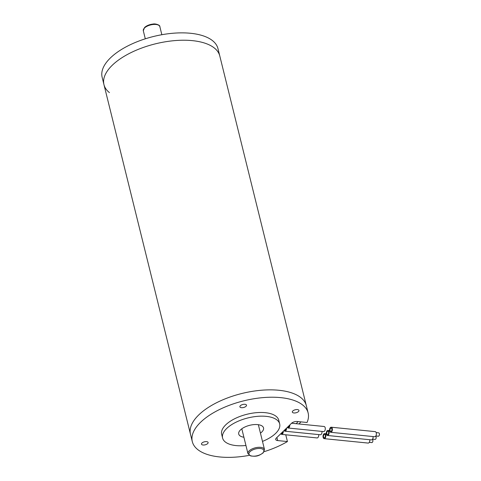 <?xml version="1.0" encoding="UTF-8"?>
<svg xmlns="http://www.w3.org/2000/svg" width="481" height="481" viewBox="0 0 481 481"><rect width="100%" height="100%" fill="white"/><g stroke="black" fill="none" stroke-linecap="round" stroke-linejoin="round"><path stroke-width="0.72" d="M296.17 423.683A56.253 25.679 166.1 0 0 298.058 421.584M264.129 451.677A59.662 27.237 166.1 0 0 287.434 441.552L277.651 440.572A4.263 1.948 -13.9 0 1 275.697 439.478A4.263 1.948 -13.9 0 1 276.286 438.095L291.54 423.268A4.263 1.948 -13.9 0 1 297.27 421.506L307.046 422.486A59.662 27.237 166.1 0 0 308.135 412.963L306.313 405.597A59.662 27.237 166.1 0 0 278.914 390.271A59.662 27.237 166.1 0 0 217.135 402.447A59.662 27.237 166.1 0 0 190.482 434.265L103.956 84.632A59.662 27.237 -13.9 0 1 130.61 52.814A59.662 27.237 -13.9 0 1 192.388 40.638A59.662 27.237 166.1 0 0 130.61 52.814A59.662 27.237 166.1 0 0 103.956 84.632L102.14 77.267A59.662 27.237 -13.9 0 1 128.788 45.448A59.662 27.237 -13.9 0 1 190.566 33.279A59.662 27.237 -13.9 0 1 217.965 48.605L219.787 55.964A59.662 27.237 166.1 0 0 192.388 40.638A59.662 27.237 -13.9 0 1 219.787 55.964L306.313 405.597A59.662 27.237 166.1 0 0 278.914 390.271A59.662 27.237 166.1 0 0 217.135 402.447A59.662 27.237 166.1 0 0 190.482 434.265L192.304 441.624A59.662 27.237 166.1 0 0 219.703 456.95A59.662 27.237 166.1 0 0 249.29 455.351M299.008 423.971A59.662 27.237 166.1 0 0 300.908 421.873M109.452 92.623A59.662 27.237 -13.9 0 1 103.956 84.632M262.488 441.396A29.401 13.426 166.1 0 0 279.671 423.911A29.401 13.426 166.1 0 0 266.167 416.354A29.401 13.426 166.1 0 0 235.726 422.354A29.401 13.426 166.1 0 0 222.589 438.035A29.401 13.426 166.1 0 0 236.093 445.592A29.401 13.426 166.1 0 0 245.941 445.49M279.671 423.911L278.764 420.226A29.401 13.426 166.1 0 0 265.259 412.674A29.401 13.426 166.1 0 0 234.812 418.674A29.401 13.426 166.1 0 0 221.675 434.355L222.589 438.035M203.054 445.009A3.409 1.557 166.1 0 0 206.583 444.318A3.409 1.557 166.1 0 0 208.111 442.496A3.409 1.557 166.1 0 0 206.541 441.624A3.409 1.557 166.1 0 0 203.012 442.316A3.409 1.557 166.1 0 0 201.491 444.137A3.409 1.557 166.1 0 0 203.054 445.009M241.462 407.69A3.409 1.557 166.1 0 0 244.991 406.992A3.409 1.557 166.1 0 0 246.512 405.176A3.409 1.557 166.1 0 0 244.949 404.299A3.409 1.557 166.1 0 0 241.414 404.996A3.409 1.557 166.1 0 0 239.893 406.812A3.409 1.557 166.1 0 0 241.462 407.69M293.897 412.963A3.409 1.557 166.1 0 0 297.426 412.265A3.409 1.557 166.1 0 0 298.948 410.449A3.409 1.557 166.1 0 0 297.384 409.572A3.409 1.557 166.1 0 0 293.855 410.269A3.409 1.557 166.1 0 0 292.328 412.085A3.409 1.557 166.1 0 0 293.897 412.963M260.449 433.147A12.783 5.838 166.1 0 0 263.54 427.904A12.783 5.838 166.1 0 0 257.672 424.615A12.783 5.838 166.1 0 0 244.432 427.224A12.783 5.838 166.1 0 0 238.72 434.042A12.783 5.838 166.1 0 0 243.903 437.241M308.135 412.963A59.662 27.237 166.1 0 0 280.736 397.637A59.662 27.237 166.1 0 0 218.957 409.806A59.662 27.237 166.1 0 0 192.304 441.624M285.756 434.788L287.434 441.552M281.054 433.459L281.704 433.525A1.708 0.932 -84.3 0 0 282.233 433.303A1.708 0.932 -84.3 0 0 282.816 431.752M280.796 433.712A2.555 1.401 -84.3 0 0 281.613 434.373L317.081 437.938A2.555 1.401 -84.3 0 0 317.887 437.608A2.555 1.401 -84.3 0 0 318.729 434.602M281.613 434.373A2.555 1.401 -84.3 0 0 282.419 434.036A2.555 1.401 -84.3 0 0 283.285 431.295M324.068 434.638A1.708 0.932 -84.3 0 0 323.491 436.501A1.708 0.932 -84.3 0 0 324.26 437.806A1.708 0.932 -84.3 0 0 324.795 437.584A1.708 0.932 -84.3 0 0 325.372 435.714A1.708 0.932 -84.3 0 0 324.603 434.415A1.708 0.932 -84.3 0 0 324.068 434.638A1.708 0.932 -84.3 0 0 323.491 436.501A1.708 0.932 -84.3 0 0 324.26 437.806A1.708 0.932 -84.3 0 0 324.795 437.584A1.708 0.932 -84.3 0 0 325.372 435.714A1.708 0.932 -84.3 0 0 324.603 434.415A1.708 0.932 -84.3 0 0 324.068 434.638M324.176 438.654A2.555 1.401 -84.3 0 0 324.982 438.317A2.555 1.401 -84.3 0 0 325.841 435.521A2.555 1.401 -84.3 0 0 324.687 433.567A2.555 1.401 -84.3 0 0 323.887 433.904A2.555 1.401 -84.3 0 0 323.022 436.7A2.555 1.401 -84.3 0 0 324.176 438.654L368.157 443.079A2.555 1.401 -84.3 0 0 368.957 442.742A2.555 1.401 -84.3 0 0 369.805 439.736M372.432 439.327A1.708 0.932 95.7 0 1 372.901 440.788A1.708 0.932 95.7 0 1 372.324 442.364A1.708 0.932 95.7 0 1 371.789 442.586L369.282 442.334M287.596 427.104L288.239 427.17A1.708 0.932 -84.3 0 0 288.774 426.948A1.708 0.932 -84.3 0 0 289.352 425.396M287.331 427.356A2.555 1.401 -84.3 0 0 288.155 428.018L323.623 431.583A2.555 1.401 -84.3 0 0 324.422 431.247A2.555 1.401 -84.3 0 0 325.288 428.451A2.555 1.401 -84.3 0 0 324.134 426.497L291.588 423.226M288.155 428.018A2.555 1.401 -84.3 0 0 288.955 427.681A2.555 1.401 -84.3 0 0 289.821 424.939M330.609 428.282A1.708 0.932 -84.3 0 0 330.032 430.146A1.708 0.932 -84.3 0 0 330.802 431.451A1.708 0.932 -84.3 0 0 331.337 431.229A1.708 0.932 -84.3 0 0 331.908 429.359A1.708 0.932 -84.3 0 0 331.144 428.06A1.708 0.932 -84.3 0 0 330.609 428.282A1.708 0.932 -84.3 0 0 330.032 430.146A1.708 0.932 -84.3 0 0 330.802 431.451A1.708 0.932 -84.3 0 0 331.337 431.229A1.708 0.932 -84.3 0 0 331.908 429.359A1.708 0.932 -84.3 0 0 331.144 428.06A1.708 0.932 -84.3 0 0 330.609 428.282M330.718 432.299L374.693 436.724A2.555 1.401 -84.3 0 0 375.499 436.387A2.555 1.401 -84.3 0 0 376.358 433.591A2.555 1.401 -84.3 0 0 375.21 431.637L331.229 427.212A2.555 1.401 -84.3 0 0 330.423 427.549A2.555 1.401 -84.3 0 0 329.563 430.345A2.555 1.401 -84.3 0 0 330.718 432.299A2.555 1.401 -84.3 0 0 331.517 431.962A2.555 1.401 -84.3 0 0 332.383 429.166A2.555 1.401 -84.3 0 0 331.229 427.212M376.16 432.587L378.667 432.84A1.708 0.932 95.7 0 1 379.437 434.145A1.708 0.932 95.7 0 1 378.86 436.008A1.708 0.932 95.7 0 1 378.331 436.231L375.817 435.978M284.325 430.285L284.968 430.345A1.708 0.932 -84.3 0 0 285.504 430.122A1.708 0.932 -84.3 0 0 286.081 428.571M284.061 430.537A2.555 1.401 -84.3 0 0 284.884 431.198L320.352 434.764A2.555 1.401 -84.3 0 0 321.158 434.427A2.555 1.401 -84.3 0 0 321.999 431.421M284.884 431.198A2.555 1.401 -84.3 0 0 285.69 430.862A2.555 1.401 -84.3 0 0 286.556 428.114M327.339 431.463A1.708 0.932 -84.3 0 0 326.761 433.327A1.708 0.932 -84.3 0 0 327.531 434.626A1.708 0.932 -84.3 0 0 328.066 434.403A1.708 0.932 -84.3 0 0 328.643 432.539A1.708 0.932 -84.3 0 0 327.874 431.235A1.708 0.932 -84.3 0 0 327.339 431.463A1.708 0.932 -84.3 0 0 326.761 433.327A1.708 0.932 -84.3 0 0 327.531 434.626A1.708 0.932 -84.3 0 0 328.066 434.403A1.708 0.932 -84.3 0 0 328.643 432.539A1.708 0.932 -84.3 0 0 327.874 431.235A1.708 0.932 -84.3 0 0 327.339 431.463M327.447 435.479A2.555 1.401 -84.3 0 0 328.246 435.143A2.555 1.401 -84.3 0 0 329.112 432.341A2.555 1.401 -84.3 0 0 327.958 430.387A2.555 1.401 -84.3 0 0 327.158 430.723A2.555 1.401 -84.3 0 0 326.292 433.519A2.555 1.401 -84.3 0 0 327.447 435.479L371.428 439.899A2.555 1.401 -84.3 0 0 372.228 439.562A2.555 1.401 -84.3 0 0 373.076 436.562M375.703 436.147A1.708 0.932 95.7 0 1 376.172 437.608A1.708 0.932 95.7 0 1 375.595 439.183A1.708 0.932 95.7 0 1 375.06 439.412L372.553 439.159M264.502 449.537L263.209 452.837C258.207 456.235 256.559 456.601 250.655 455.952L247.955 453.631A8.526 3.89 -13.9 0 1 249.14 450.871A8.526 3.89 -13.9 0 1 258.044 447.342A8.526 3.89 -13.9 0 1 264.502 449.537L258.357 424.705M250.03 451.677A7.672 3.499 166.1 0 0 252.489 456.132A7.672 3.499 166.1 0 0 262.794 452.964A7.672 3.499 166.1 0 0 260.335 448.508A7.672 3.499 166.1 0 0 250.03 451.677M144.486 27.994A8.526 3.89 166.1 0 0 143.308 30.754L144.601 27.459C146.681 25.595 149.513 24.459 153.09 24.05C155.153 23.443 160.329 25.054 159.854 26.659A8.526 3.89 166.1 0 0 153.391 24.471A8.526 3.89 166.1 0 0 144.486 27.994M276.894 437.506L277.651 440.572M247.955 453.631L241.811 428.799M145.298 38.817L143.308 30.754M161.85 34.722L159.854 26.659M326.31 433.73L324.687 433.567M329.581 430.549L327.958 430.387"/></g></svg>
